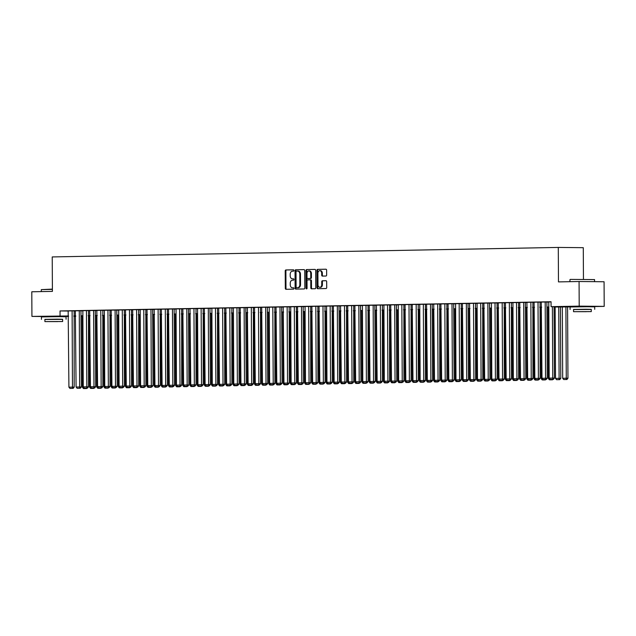 <?xml version="1.0" encoding="UTF-8"?>
<svg xmlns="http://www.w3.org/2000/svg" width="636" height="636" viewBox="0 0 636 636"><rect width="100%" height="100%" fill="white"/><g stroke="black" fill="none" stroke-linecap="round" stroke-linejoin="round"><path stroke-width="0.95" d="M293.888 270.483A0.676 0.493 -89.4 0 0 293.387 269.815L285.914 269.958A0.97 0.708 -89.4 0 0 285.214 270.936L285.31 288.339A0.97 0.708 -89.4 0 0 286.001 289.293L293.49 289.149A0.676 0.493 -89.4 0 0 293.482 287.798L292.52 287.814A3.093 2.25 -89.4 0 1 292.473 287.814A3.093 2.25 -89.4 0 1 290.247 284.761L290.239 283.314A3.093 2.25 -89.4 0 1 292.473 280.182L293.442 280.158A0.676 0.493 -89.4 0 0 293.435 278.807L292.473 278.822A3.093 2.25 -89.4 0 1 292.425 278.822A3.093 2.25 -89.4 0 1 290.199 275.778L290.191 274.323A3.093 2.25 -89.4 0 1 292.433 271.19L293.395 271.175A0.676 0.493 -89.4 0 0 293.888 270.483M575.691 306.52L589.087 306.449M47.048 316.442L60.444 316.37M325.95 276.024A0.97 0.708 -89.4 0 0 326.65 275.046L326.626 270.157A0.97 0.708 -89.4 0 0 325.926 269.211L317.61 269.362A0.97 0.708 -89.4 0 0 316.911 270.34L317.006 287.742A0.97 0.708 -89.4 0 0 317.714 288.696L326.014 288.537A0.97 0.708 -89.4 0 0 326.713 287.559L326.681 281.661A0.97 0.708 -89.4 0 0 325.99 280.707L322.42 280.778A0.97 0.708 -89.4 0 0 321.721 281.756L321.737 284.682A2.584 1.884 -89.4 0 1 319.829 287.305A2.584 1.884 -89.4 0 1 317.976 284.753L317.913 273.297A2.584 1.884 -89.4 0 1 319.821 270.674A2.584 1.884 -89.4 0 1 321.681 273.226L321.689 275.134A0.97 0.708 -89.4 0 0 322.396 276.088L325.95 276.024M47.048 316.553L31.927 316.402L31.8 291.781L52.406 291.391L52.232 256.928L558.289 247.428L558.472 281.899L579.078 281.51L579.205 306.131L604.2 306.377L589.087 306.663M31.927 316.402L68.545 315.957M554.075 306.894L561.206 306.759L551.078 306.655L551.046 301.734L60.038 310.948L60.062 315.869M551.078 306.655L579.205 306.131M304.739 270.57A0.97 0.708 -89.4 0 0 304.032 269.616L295.732 269.775A0.97 0.708 -89.4 0 0 295.032 270.753L295.12 288.156A0.97 0.708 -89.4 0 0 295.82 289.11L304.135 288.951A0.97 0.708 -89.4 0 0 304.835 287.973L304.739 270.57M306.671 269.569L314.971 269.41A0.97 0.708 -89.4 0 0 314.971 269.41A0.97 0.708 -89.4 0 1 315.679 270.364L315.774 287.766A0.97 0.708 -89.4 0 1 315.074 288.744L311.521 288.816A0.97 0.708 -89.4 0 0 311.521 288.816A0.97 0.708 -89.4 0 1 310.813 287.862L310.773 280.802A0.97 0.708 -89.4 0 0 310.066 279.848L307.713 279.896A0.97 0.708 -89.4 0 0 307.013 280.874L307.053 288.219A0.676 0.493 -89.4 0 1 306.067 288.235L305.972 270.546A0.97 0.708 -89.4 0 1 306.671 269.569L315.114 269.425M72.464 310.861L68.163 310.94L68.919 387.157L74.189 387.101L74.15 310.877L72.464 310.861M80.963 310.75L75.326 310.805L76.089 387.022L81.36 386.966L80.963 310.734M86.44 310.599L86.838 386.815L88.523 386.831L88.484 310.606L82.855 310.67M95.297 310.479L89.668 310.535L90.423 386.752L95.694 386.704L95.297 310.463M101.132 310.32L96.831 310.4L97.586 386.616L102.865 386.569L102.825 310.336L101.132 310.32M107.945 310.193L108.343 386.418L110.028 386.434L109.988 310.201L104.36 310.273M116.801 310.074L111.165 310.13L111.928 386.346L117.199 386.298L116.801 310.066M122.279 309.923L122.676 386.147L124.37 386.163L124.322 309.931L118.694 310.002M129.808 309.78L125.507 309.859L126.262 386.076L131.533 386.028L131.493 309.796L129.808 309.78M136.971 309.645L132.67 309.724L133.433 385.941L138.704 385.893L138.664 309.66L136.971 309.645M143.784 309.517L144.181 385.742L145.875 385.758L145.827 309.525L140.198 309.597M152.64 309.398L147.011 309.462L147.767 385.67L153.037 385.623L152.64 309.39M158.475 309.239L154.174 309.327L154.938 385.543L160.208 385.488L160.169 309.263L158.475 309.239M165.646 309.112L161.345 309.191L162.101 385.408L167.371 385.352L167.332 309.128L165.646 309.112M174.145 309.001L168.516 309.056L169.271 385.273L174.542 385.217L174.145 308.985M179.622 308.85L180.02 385.066L181.713 385.082L181.673 308.858L176.037 308.921M188.479 308.73L182.85 308.786L183.605 385.003L188.876 384.955L188.479 308.714M194.314 308.571L190.013 308.651L190.776 384.867L196.047 384.82L196.007 308.587L194.314 308.571M201.127 308.444L201.525 384.669L203.218 384.685L203.178 308.452L197.542 308.524M209.983 308.325L204.355 308.38L205.11 384.597L210.381 384.549L209.983 308.317M215.461 308.174L215.866 384.398L217.552 384.414L217.512 308.182L211.883 308.253M222.99 308.031L218.689 308.11L219.444 384.327L224.723 384.279L224.675 308.047L222.99 308.031M230.16 307.896L225.86 307.975L226.615 384.192L231.886 384.144L231.846 307.911L230.16 307.896M236.966 307.768L237.363 383.993L239.056 384.009L239.017 307.776L233.38 307.848M245.822 307.649L240.193 307.713L240.949 383.921L246.219 383.874L245.822 307.641M251.665 307.49L247.364 307.578L248.12 383.794L253.39 383.739L253.351 307.514L251.665 307.49M258.828 307.363L254.527 307.442L255.29 383.659L260.561 383.603L260.522 307.379L258.828 307.363M267.327 307.252L261.698 307.307L262.453 383.524L267.724 383.468L267.327 307.236M272.804 307.101L273.21 383.317L274.895 383.333L274.855 307.109L269.227 307.172M281.661 306.981L276.032 307.037L276.787 383.254L282.066 383.206L281.661 306.965M287.504 306.822L283.203 306.902L283.958 383.118L289.229 383.071L289.189 306.838L287.504 306.822M294.309 306.695L294.714 382.92L296.4 382.936L296.36 306.703L290.731 306.775M303.165 306.576L297.537 306.632L298.292 382.848L303.571 382.8L303.165 306.568M308.651 306.425L309.048 382.649L310.734 382.665L310.694 306.433L305.065 306.504M316.171 306.282L311.871 306.361L312.634 382.578L317.905 382.53L317.865 306.298L316.171 306.282M323.342 306.147L319.041 306.226L319.797 382.443L325.075 382.395L325.028 306.162L323.342 306.147M330.156 306.019L330.553 382.244L332.238 382.26L332.199 306.027L326.57 306.099M339.012 305.9L333.375 305.964L334.139 382.18L339.409 382.125L339.012 305.892M344.847 305.741L340.546 305.829L341.301 382.045L346.572 381.99L346.533 305.765L344.847 305.741M352.018 305.614L347.717 305.693L348.472 381.91L353.743 381.854L353.703 305.63L352.018 305.614M360.517 305.503L354.88 305.558L355.643 381.775L360.914 381.719L360.517 305.487M365.994 305.352L366.392 381.568L368.077 381.584L368.037 305.36L362.409 305.423M374.85 305.232L369.222 305.288L369.977 381.505L375.248 381.457L374.85 305.216M380.686 305.073L376.385 305.153L377.14 381.369L382.419 381.322L382.379 305.089L380.686 305.073M387.499 304.946L387.896 381.171L389.582 381.187L389.542 304.954L383.913 305.026M396.355 304.827L390.719 304.882L391.482 381.099L396.753 381.051L396.355 304.819M401.833 304.676L402.23 380.9L403.924 380.916L403.876 304.684L398.247 304.755M409.361 304.533L405.06 304.612L405.816 380.829L411.087 380.781L411.047 304.549L409.361 304.533M416.524 304.398L412.223 304.477L412.987 380.694L418.257 380.646L418.218 304.413L416.524 304.398M423.338 304.27L423.735 380.495L425.42 380.511L425.381 304.278L419.752 304.35M432.194 304.151L426.565 304.215L427.32 380.431L432.591 380.376L432.194 304.143M438.029 303.992L433.728 304.08L434.491 380.296L439.762 380.241L439.722 304.016L438.029 303.992M445.2 303.865L440.899 303.944L441.654 380.161L446.925 380.105L446.885 303.881L445.2 303.865M453.699 303.754L448.07 303.809L448.825 380.026L454.096 379.97L453.699 303.738M459.176 303.603L459.574 379.819L461.267 379.835L461.227 303.611L455.591 303.674M468.032 303.483L462.404 303.539L463.159 379.756L468.43 379.708L468.032 303.467M473.868 303.324L469.567 303.404L470.33 379.62L475.601 379.573L475.561 303.34L473.868 303.324M480.681 303.197L481.078 379.422L482.772 379.438L482.732 303.205L477.095 303.277M489.537 303.078L483.909 303.134L484.664 379.35L489.935 379.302L489.537 303.07M495.015 302.927L495.42 379.151L497.106 379.167L497.066 302.935L491.429 303.006M502.543 302.784L498.242 302.863L498.998 379.08L504.276 379.032L504.229 302.8L502.543 302.784M509.714 302.649L505.413 302.728L506.169 378.945L511.439 378.897L511.4 302.664L509.714 302.649M516.519 302.521L516.917 378.746L518.61 378.762L518.571 302.529L512.934 302.601M525.376 302.402L519.747 302.466L520.502 378.682L525.773 378.627L525.376 302.394M531.219 302.243L526.918 302.331L527.673 378.547L532.944 378.492L532.904 302.267L531.219 302.243M538.382 302.116L534.081 302.195L534.844 378.412L540.115 378.356L540.075 302.132L538.382 302.116M546.88 302.005L541.252 302.06L542.007 378.277L547.278 378.221L546.88 301.989M60.038 310.948L68.521 311.036M73.792 310.98L75.684 310.948M80.963 310.845L82.855 310.813M88.126 310.71L90.026 310.678M95.297 310.583L97.189 310.543M102.468 310.447L104.36 310.408M109.631 310.312L111.531 310.273M116.801 310.177L118.694 310.137M123.964 310.042L125.864 310.002M131.135 309.907L133.035 309.867M138.306 309.772L140.198 309.74M145.469 309.637L147.369 309.605M152.64 309.501L154.532 309.47M159.811 309.366L161.703 309.335M166.974 309.231L168.874 309.199M174.145 309.096L176.037 309.064M181.316 308.961L183.208 308.929M188.479 308.834L190.379 308.794M195.65 308.699L197.542 308.659M202.82 308.563L204.713 308.524M209.983 308.428L211.883 308.388M217.154 308.293L219.046 308.253M224.317 308.158L226.217 308.118M231.488 308.023L233.388 307.991M238.659 307.888L240.551 307.856M245.822 307.752L247.722 307.721M252.993 307.617L254.885 307.586M260.164 307.482L262.056 307.45M267.327 307.347L269.227 307.315M274.498 307.212L276.39 307.18M281.669 307.085L283.561 307.045M288.831 306.95L290.731 306.91M296.002 306.814L297.894 306.775M303.165 306.679L305.065 306.639M310.336 306.544L312.236 306.504M317.507 306.409L319.399 306.369M324.67 306.274L326.57 306.242M331.841 306.139L333.733 306.107M339.012 306.003L340.904 305.972M346.175 305.868L348.075 305.837M353.346 305.733L355.238 305.701M360.517 305.598L362.409 305.566M367.68 305.463L369.58 305.431M374.85 305.336L376.743 305.296M382.021 305.2L383.913 305.161M389.184 305.065L391.084 305.026M396.355 304.93L398.247 304.89M403.518 304.795L405.418 304.755M410.689 304.66L412.589 304.62M417.86 304.525L419.752 304.493M425.023 304.39L426.923 304.358M432.194 304.254L434.086 304.223M439.365 304.119L441.257 304.088M446.528 303.984L448.428 303.952M453.699 303.849L455.591 303.817M460.869 303.714L462.762 303.682M468.032 303.587L469.932 303.547M475.203 303.452L477.095 303.412M482.366 303.316L484.266 303.277M489.537 303.181L491.437 303.141M496.708 303.046L498.6 303.006M503.871 302.911L505.771 302.871M511.042 302.776L512.942 302.744M518.213 302.641L520.105 302.609M525.376 302.505L527.276 302.474M532.547 302.37L534.439 302.339M539.718 302.235L541.61 302.203M546.88 302.1L548.781 302.068M548.781 301.925L551.046 301.877M583.451 279.172L583.284 247.682L558.289 247.428M579.078 281.51L604.073 281.756L604.2 306.377M82.052 316.179L80.987 316.203M75.716 316.299L73.824 316.33M68.545 316.434L60.444 316.585M74.921 316.02L75.716 316.028L74.921 316.02M80.987 316.084L82.052 316.092M572.392 306.87L554.075 307.029M548.804 307.124L546.912 307.164M541.634 307.26L539.741 307.299M534.471 307.395L532.571 307.434M527.3 307.53L525.408 307.57M520.129 307.665L518.237 307.705M512.966 307.8L511.066 307.84M505.795 307.935L503.903 307.967M498.632 308.07L496.732 308.102M491.461 308.206L489.561 308.237M484.29 308.341L482.398 308.373M477.127 308.476L475.227 308.508M469.956 308.611L468.064 308.643M462.785 308.738L460.893 308.778M455.622 308.873L453.722 308.913M448.452 309.009L446.559 309.048M441.281 309.144L439.389 309.183M434.118 309.279L432.218 309.319M426.947 309.414L425.055 309.454M419.784 309.549L417.884 309.589M412.613 309.684L410.713 309.716M405.442 309.819L403.55 309.851M398.279 309.955L396.379 309.986M391.108 310.09L389.208 310.122M383.937 310.225L382.045 310.257M376.774 310.36L374.874 310.392M369.603 310.487L367.711 310.527M362.433 310.622L360.54 310.662M355.27 310.758L353.37 310.797M348.099 310.893L346.207 310.932M340.928 311.028L339.036 311.068M333.765 311.163L331.865 311.203M326.594 311.298L324.702 311.338M319.431 311.433L317.531 311.465M312.26 311.568L310.36 311.6M305.089 311.704L303.197 311.735M297.926 311.839L296.026 311.871M290.755 311.974L288.863 312.006M283.584 312.109L281.692 312.141M276.421 312.236L274.521 312.276M269.251 312.371L267.359 312.411M262.08 312.507L260.188 312.546M254.917 312.642L253.017 312.681M247.746 312.777L245.854 312.817M240.575 312.912L238.683 312.952M233.412 313.047L231.512 313.087M226.241 313.182L224.349 313.214M219.078 313.317L217.178 313.349M211.907 313.453L210.007 313.484M204.736 313.588L202.844 313.62M197.573 313.723L195.673 313.755M190.403 313.858L188.51 313.89M183.232 313.985L181.34 314.025M176.069 314.12L174.169 314.16M168.898 314.256L167.006 314.295M161.727 314.391L159.835 314.43M154.564 314.526L152.664 314.566M147.393 314.661L145.501 314.701M140.23 314.796L138.33 314.836M133.059 314.931L131.159 314.963M125.888 315.066L123.996 315.098M118.725 315.202L116.825 315.233M111.554 315.337L109.662 315.369M104.384 315.472L102.491 315.504M97.221 315.607L95.321 315.639M90.05 315.734L88.158 315.774M82.879 315.869L80.987 315.909M73.816 315.909L75.716 315.869M80.987 315.774L82.879 315.734M88.158 315.639L90.05 315.599M95.321 315.504L97.221 315.464M102.491 315.369L104.384 315.337M109.654 315.233L111.554 315.202M116.825 315.098L118.725 315.066M123.996 314.963L125.888 314.931M131.159 314.828L133.059 314.796M138.33 314.693L140.222 314.661M145.501 314.558L147.393 314.526M152.664 314.43L154.564 314.391M159.835 314.295L161.727 314.256M167.006 314.16L168.898 314.12M174.169 314.025L176.069 313.985M181.34 313.89L183.232 313.85M188.502 313.755L190.403 313.715M195.673 313.62L197.573 313.588M202.844 313.484L204.736 313.453M210.007 313.349L211.907 313.317M217.178 313.214L219.07 313.182M224.349 313.079L226.241 313.047M231.512 312.944L233.412 312.912M238.683 312.809L240.575 312.777M245.854 312.681L247.746 312.642M253.017 312.546L254.917 312.507M260.188 312.411L262.08 312.371M267.359 312.276L269.251 312.236M274.521 312.141L276.421 312.101M281.692 312.006L283.584 311.966M288.855 311.871L290.755 311.839M296.026 311.735L297.926 311.704M303.197 311.6L305.089 311.568M310.36 311.465L312.26 311.433M317.531 311.33L319.423 311.298M324.702 311.195L326.594 311.163M331.865 311.06L333.765 311.028M339.036 310.932L340.928 310.893M346.207 310.797L348.099 310.758M353.37 310.662L355.27 310.622M360.54 310.527L362.433 310.487M367.703 310.392L369.603 310.352M374.874 310.257L376.774 310.217M382.045 310.122L383.937 310.09M389.208 309.986L391.108 309.955M396.379 309.851L398.271 309.819M403.55 309.716L405.442 309.684M410.713 309.581L412.613 309.549M417.884 309.446L419.776 309.414M425.055 309.311L426.947 309.279M432.218 309.183L434.118 309.144M439.389 309.048L441.281 309.009M446.559 308.913L448.452 308.873M453.722 308.778L455.622 308.738M460.893 308.643L462.785 308.603M468.056 308.508L469.956 308.468M475.227 308.373L477.127 308.341M482.398 308.237L484.29 308.206M489.561 308.102L491.461 308.07M496.732 307.967L498.624 307.935M503.903 307.832L505.795 307.8M511.066 307.697L512.966 307.665M518.237 307.562L520.129 307.53M525.408 307.434L527.3 307.395M532.571 307.299L534.471 307.26M539.741 307.164L541.634 307.124M546.904 307.029L548.804 306.989M293.053 278.83A3.093 2.25 -89.4 0 0 293.101 278.83A3.093 2.25 -89.4 0 0 293.148 278.83L292.473 278.822M293.554 278.822L293.148 278.83M293.101 287.822A3.093 2.25 -89.4 0 0 293.148 287.822A3.093 2.25 -89.4 0 0 293.188 287.822L292.52 287.814M293.601 287.814L293.188 287.822M293.506 269.831L286.59 269.966A0.97 0.708 -89.4 0 0 285.89 270.944L285.985 288.346A0.97 0.708 -89.4 0 0 286.55 289.285M304.175 269.632L296.408 269.783A0.97 0.708 -89.4 0 0 295.708 270.761L295.796 288.164A0.97 0.708 -89.4 0 0 296.368 289.094M296.511 271.111A0.676 0.493 -89.4 0 0 296.018 271.795L296.098 287.075A0.676 0.493 -89.4 0 0 296.599 287.742L297.616 287.718A3.093 2.25 -89.4 0 0 299.85 284.586L299.795 274.148A3.093 2.25 -89.4 0 0 297.576 271.095A3.093 2.25 -89.4 0 0 297.529 271.095L296.511 271.111M296.591 287.742L297.258 287.742A0.676 0.493 -89.4 0 0 297.274 287.742L296.599 287.742M297.624 271.095L298.205 271.103A3.093 2.25 -89.4 0 1 298.252 271.103A3.093 2.25 -89.4 0 1 300.47 274.148L300.526 284.594A3.093 2.25 -89.4 0 1 298.292 287.726L297.274 287.742M310.758 279.856L310.742 279.856A0.97 0.708 -89.4 0 1 311.449 280.81L311.489 287.862A0.97 0.708 -89.4 0 0 312.053 288.8M307.347 269.577A0.97 0.708 -89.4 0 0 306.647 270.554L306.743 288.243A0.676 0.493 -89.4 0 0 306.886 288.728M310.734 273.48A2.584 1.884 -89.4 0 0 308.881 270.928A2.584 1.884 -89.4 0 0 306.973 273.552L306.997 277.59A0.97 0.708 -89.4 0 0 307.705 278.536L310.058 278.496A0.97 0.708 -89.4 0 0 310.758 277.519L310.734 273.48L311.409 273.488A2.584 1.884 -89.4 0 0 309.557 270.936L308.881 270.928M308.349 278.544A0.97 0.708 -89.4 0 0 308.38 278.544L310.734 278.504A0.97 0.708 -89.4 0 0 311.433 277.519L310.758 277.519M311.409 273.488L311.433 277.519M319.821 270.674L320.496 270.682A2.584 1.884 -89.4 0 1 322.349 273.234L322.365 275.142A0.97 0.708 -89.4 0 0 322.929 276.08M319.829 287.305L320.504 287.305A2.584 1.884 -89.4 0 0 322.412 284.69L321.737 284.682M326.117 280.73L323.096 280.786A0.97 0.708 -89.4 0 0 322.396 281.764L322.412 284.69M326.053 269.227L318.286 269.37A0.97 0.708 -89.4 0 0 317.587 270.348L317.682 287.75A0.97 0.708 -89.4 0 0 318.246 288.688M83.57 387.268L82.426 387.292L82.052 315.885M84.151 388.572L86.663 388.524L84.151 388.572M82.426 387.292L83.475 388.564M86.663 388.524L86.981 388.127M72.107 310.861L72.48 388.381L69.968 388.429L72.48 388.381M74.189 387.101L73.156 388.389M69.968 388.429L68.919 387.157M52.398 289.396L41.292 289.626L52.398 289.102M41.292 289.626L41.3 291.606M62.622 319.383L44.894 319.479M66.072 319.24L66.057 316.776L58.623 316.656L41.435 316.911L41.443 319.367M44.91 321.617L44.894 319.351L57.272 319.169L62.622 319.256L62.638 321.522L44.91 321.617L62.638 321.522M57.685 321.609L48.058 321.601L57.685 321.609M570.23 279.411L594.557 279.578L570.23 279.411M591.265 309.462L573.537 309.549M594.716 309.319L594.7 306.854L587.267 306.735L570.079 306.989L570.087 309.446M573.553 311.696L573.537 309.43L585.915 309.247L591.265 309.335L591.281 311.6L573.553 311.696L591.281 311.6M586.328 311.688L576.701 311.68L586.328 311.688M90.741 387.133L89.597 387.157L89.223 315.75M91.322 388.437L93.826 388.389L91.322 388.437M89.597 387.157L90.646 388.429M93.826 388.389L94.152 387.992M97.904 386.998L96.759 387.022L96.386 315.623M98.493 388.302L100.997 388.254L98.493 388.302M96.759 387.022L97.817 388.294M100.997 388.254L101.315 387.857M105.075 386.863L103.93 386.887L103.557 315.488M105.656 388.167L108.168 388.119L105.656 388.167M103.93 386.887L104.98 388.159M112.238 386.728L111.101 386.752L110.728 315.353M112.826 388.032L115.331 387.984L112.826 388.032M111.101 386.752L112.151 388.024M79.269 310.726L79.643 388.246L77.139 388.294L79.643 388.246M81.36 386.966L80.319 388.254M77.139 388.294L76.089 387.022M82.855 310.662L83.252 386.887L86.838 386.815L86.814 388.111L84.302 388.159L86.814 388.111M88.523 386.831L87.49 388.119M84.302 388.159L83.252 386.887M93.603 310.463L93.985 387.976L91.473 388.024L93.985 387.976M95.694 386.704L94.661 387.984M91.473 388.024L90.423 386.752M100.774 310.328L101.148 387.841L98.644 387.888L101.148 387.841M102.865 386.569L101.824 387.849M98.644 387.888L97.586 386.616M119.409 386.593L118.264 386.616L117.891 315.218M119.989 387.896L122.502 387.849L119.989 387.896M118.264 386.616L119.314 387.888M104.36 310.257L104.757 386.481L108.343 386.418L108.319 387.714L105.807 387.753L108.319 387.714M110.028 386.434L108.995 387.714M105.807 387.753L104.757 386.481M126.58 386.457L125.435 386.481L125.061 315.082M127.16 387.761L129.672 387.714L127.16 387.761M125.435 386.481L126.484 387.761M115.108 310.058L115.482 387.578L112.977 387.626L115.482 387.578M117.199 386.298L116.157 387.578M112.977 387.626L111.928 386.346M133.743 386.322L132.606 386.346L132.232 314.947M134.331 387.626L136.835 387.586L134.331 387.626M132.606 386.346L133.655 387.626M136.835 387.586L137.153 387.189M118.694 309.986L119.091 386.211L122.676 386.147L122.653 387.443L120.148 387.491L122.653 387.443M124.37 386.163L123.328 387.451M120.148 387.491L119.091 386.211M140.914 386.195L139.769 386.211L139.395 314.812M141.494 387.499L144.006 387.451L141.494 387.499M139.769 386.211L140.818 387.491M144.006 387.451L144.324 387.054M129.45 309.788L129.824 387.308L127.311 387.356L129.824 387.308M131.533 386.028L130.499 387.316M127.311 387.356L126.262 386.076M148.085 386.06L146.94 386.076L146.566 314.677M148.665 387.364L151.177 387.316L148.665 387.364M146.94 386.076L147.989 387.356M151.177 387.316L151.495 386.919M136.613 309.653L136.986 387.173L134.482 387.221L136.986 387.173M138.704 385.893L137.662 387.181M134.482 387.221L133.433 385.941M155.248 385.925L154.111 385.941L153.729 314.542M155.836 387.229L158.34 387.181L155.836 387.229M154.111 385.941L155.16 387.221M158.34 387.181L158.658 386.783M140.198 309.589L140.596 385.806L144.181 385.742L144.157 387.038L141.645 387.086L144.157 387.038M145.875 385.758L144.833 387.046M141.645 387.086L140.596 385.806M162.419 385.79L161.274 385.814L160.9 314.407M162.999 387.093L165.511 387.046L162.999 387.093M161.274 385.814L162.323 387.086M165.511 387.046L165.829 386.648M150.955 309.382L151.328 386.903L148.816 386.95L151.328 386.903M153.037 385.623L152.004 386.911M148.816 386.95L147.767 385.67M169.589 385.655L168.445 385.678L168.071 314.271M170.17 386.958L172.682 386.911L170.17 386.958M168.445 385.678L169.494 386.95M172.682 386.911L173 386.513M158.118 309.247L158.491 386.768L155.987 386.815L158.491 386.768M160.208 385.488L159.167 386.775M155.987 386.815L154.938 385.543M176.752 385.519L175.608 385.543L175.234 314.136M177.341 386.823L179.845 386.775L177.341 386.823M175.608 385.543L176.665 386.815M179.845 386.775L180.163 386.378M165.288 309.112L165.662 386.632L163.15 386.68L165.662 386.632M167.371 385.352L166.338 386.64M163.15 386.68L162.101 385.408M183.923 385.384L182.778 385.408L182.405 314.001M184.504 386.688L187.016 386.64L184.504 386.688M182.778 385.408L183.828 386.68M187.016 386.64L187.334 386.243M172.451 308.977L172.833 386.497L170.321 386.545L172.833 386.497M174.542 385.217L173.509 386.505M170.321 386.545L169.271 385.273M191.086 385.249L189.949 385.273L189.576 313.874M191.674 386.553L194.179 386.505L191.674 386.553M189.949 385.273L190.999 386.545M194.179 386.505L194.505 386.108M176.037 308.913L176.442 385.138L180.02 385.066L179.996 386.362L177.492 386.41L179.996 386.362M181.713 385.082L180.672 386.37M177.492 386.41L176.442 385.138M198.257 385.114L197.112 385.138L196.739 313.739M198.837 386.418L201.35 386.37L198.837 386.418M197.112 385.138L198.17 386.41M186.793 308.714L187.167 386.227L184.655 386.275L187.167 386.227M188.876 384.955L187.843 386.235M184.655 386.275L183.605 385.003M205.428 384.979L204.283 385.003L203.91 313.604M206.008 386.283L208.521 386.235L206.008 386.283M204.283 385.003L205.333 386.275M193.956 308.579L194.338 386.092L191.826 386.139L194.338 386.092M196.047 384.82L195.014 386.1M191.826 386.139L190.776 384.867M212.591 384.844L211.454 384.867L211.08 313.469M213.179 386.147L215.684 386.1L213.179 386.147M211.454 384.867L212.504 386.139M197.542 308.508L197.939 384.732L201.525 384.669L201.501 385.965L198.996 386.004L201.501 385.965M203.218 384.685L202.176 385.965M198.996 386.004L197.939 384.732M219.762 384.708L218.617 384.732L218.243 313.333M220.342 386.012L222.854 385.965L220.342 386.012M218.617 384.732L219.666 386.012M208.298 308.309L208.672 385.829L206.159 385.877L208.672 385.829M210.381 384.549L209.347 385.829M206.159 385.877L205.11 384.597M226.933 384.573L225.788 384.597L225.414 313.198M227.513 385.877L230.025 385.837L227.513 385.877M225.788 384.597L226.837 385.877M230.025 385.837L230.343 385.44M211.883 308.237L212.281 384.462L215.866 384.398L215.835 385.694L213.33 385.742L215.835 385.694M217.552 384.414L216.51 385.702M213.33 385.742L212.281 384.462M234.096 384.446L232.959 384.462L232.585 313.063M234.684 385.75L237.188 385.702L234.684 385.75M232.959 384.462L234.008 385.742M237.188 385.702L237.506 385.305M222.632 308.039L223.005 385.559L220.501 385.607L223.005 385.559M224.723 384.279L223.681 385.567M220.501 385.607L219.444 384.327M241.267 384.311L240.122 384.327L239.748 312.928M241.847 385.615L244.359 385.567L241.847 385.615M240.122 384.327L241.171 385.607M244.359 385.567L244.677 385.17M229.803 307.904L230.176 385.424L227.664 385.472L230.176 385.424M231.886 384.144L230.852 385.432M227.664 385.472L226.615 384.192M248.438 384.176L247.293 384.192L246.919 312.793M249.018 385.48L251.53 385.432L249.018 385.48M247.293 384.192L248.342 385.472M251.53 385.432L251.848 385.034M233.38 307.84L233.786 384.057L237.363 383.993L237.339 385.289L234.835 385.337L237.339 385.289M239.056 384.009L238.015 385.297M234.835 385.337L233.786 384.057M255.6 384.041L254.456 384.065L254.082 312.658M256.189 385.344L258.693 385.297L256.189 385.344M254.456 384.065L255.513 385.337M258.693 385.297L259.011 384.899M244.137 307.633L244.51 385.154L241.998 385.201L244.51 385.154M246.219 383.874L245.186 385.162M241.998 385.201L240.949 383.921M262.771 383.906L261.627 383.929L261.253 312.522M263.352 385.209L265.864 385.162L263.352 385.209M261.627 383.929L262.676 385.201M265.864 385.162L266.182 384.764M269.942 383.77L268.797 383.794L268.424 312.387M270.523 385.074L273.027 385.026L270.523 385.074M268.797 383.794L269.847 385.066M273.027 385.026L273.353 384.629M277.105 383.635L275.96 383.659L275.587 312.252M277.694 384.939L280.198 384.891L277.694 384.939M275.96 383.659L277.018 384.931M280.198 384.891L280.516 384.494M251.307 307.498L251.681 385.019L249.169 385.066L251.681 385.019M253.39 383.739L252.357 385.026M249.169 385.066L248.12 383.794M258.47 307.363L258.844 384.883L256.34 384.931L258.844 384.883M260.561 383.603L259.52 384.891M256.34 384.931L255.29 383.659M265.641 307.228L266.015 384.748L263.503 384.796L266.015 384.748M267.724 383.468L266.691 384.756M263.503 384.796L262.453 383.524M284.276 383.5L283.131 383.524L282.758 312.125M284.856 384.804L287.369 384.756L284.856 384.804M283.131 383.524L284.181 384.796M287.369 384.756L287.687 384.359M269.227 307.164L269.624 383.389L273.21 383.317L273.186 384.613L270.674 384.661L273.186 384.613M274.895 383.333L273.862 384.621M270.674 384.661L269.624 383.389M291.439 383.365L290.302 383.389L289.929 311.99M292.027 384.669L294.532 384.621L292.027 384.669M290.302 383.389L291.352 384.661M279.975 306.965L280.349 384.478L277.845 384.526L280.349 384.478M282.066 383.206L281.025 384.486M277.845 384.526L276.787 383.254M298.61 383.23L297.465 383.254L297.091 311.855M299.19 384.534L301.703 384.486L299.19 384.534M297.465 383.254L298.523 384.526M287.146 306.83L287.52 384.343L285.007 384.39L287.52 384.343M289.229 383.071L288.195 384.351M285.007 384.39L283.958 383.118M305.781 383.095L304.636 383.118L304.262 311.72M306.361 384.398L308.873 384.351L306.361 384.398M304.636 383.118L305.685 384.39M290.731 306.759L291.129 382.983L294.714 382.92L294.691 384.216L292.178 384.255L294.691 384.216M296.4 382.936L295.358 384.216M292.178 384.255L291.129 382.983M312.944 382.959L311.807 382.983L311.433 311.584M313.532 384.263L316.036 384.216L313.532 384.263M311.807 382.983L312.856 384.263M301.48 306.56L301.854 384.08L299.349 384.128L301.854 384.08M303.571 382.8L302.529 384.08M299.349 384.128L298.292 382.848M320.115 382.824L318.97 382.848L318.596 311.449M320.695 384.128L323.207 384.088L320.695 384.128M318.97 382.848L320.019 384.128M323.207 384.088L323.525 383.691M305.065 306.488L305.463 382.713L309.048 382.649L309.024 383.945L306.512 383.993L309.024 383.945M310.734 382.665L309.7 383.953M306.512 383.993L305.463 382.713M327.286 382.697L326.141 382.713L325.767 311.314M327.866 384.001L330.378 383.953L327.866 384.001M326.141 382.713L327.19 383.993M330.378 383.953L330.696 383.556M315.814 306.29L316.187 383.81L313.683 383.858L316.187 383.81M317.905 382.53L316.863 383.818M313.683 383.858L312.634 382.578M334.449 382.562L333.312 382.578L332.93 311.179M335.037 383.866L337.541 383.818L335.037 383.866M333.312 382.578L334.361 383.858M337.541 383.818L337.859 383.421M322.985 306.155L323.358 383.675L320.846 383.723L323.358 383.675M325.075 382.395L324.034 383.683M320.846 383.723L319.797 382.443M341.619 382.427L340.475 382.443L340.101 311.044M342.2 383.731L344.712 383.683L342.2 383.731M340.475 382.443L341.524 383.723M344.712 383.683L345.03 383.285M326.57 306.091L326.968 382.308L330.553 382.244L330.529 383.54L328.017 383.588L330.529 383.54M332.238 382.26L331.205 383.548M328.017 383.588L326.968 382.308M348.79 382.292L347.646 382.315L347.272 310.909M349.371 383.595L351.883 383.548L349.371 383.595M347.646 382.315L348.695 383.588M351.883 383.548L352.201 383.15M337.319 305.884L337.692 383.405L335.188 383.452L337.692 383.405M339.409 382.125L338.368 383.413M335.188 383.452L334.139 382.18M355.953 382.156L354.809 382.18L354.435 310.773M356.542 383.46L359.046 383.413L356.542 383.46M354.809 382.18L355.866 383.452M359.046 383.413L359.364 383.015M344.489 305.749L344.863 383.27L342.351 383.317L344.863 383.27M346.572 381.99L345.539 383.277M342.351 383.317L341.301 382.045M363.124 382.021L361.979 382.045L361.606 310.638M363.705 383.325L366.217 383.277L363.705 383.325M361.979 382.045L363.029 383.317M366.217 383.277L366.535 382.88M351.652 305.614L352.034 383.134L349.522 383.182L352.034 383.134M353.743 381.854L352.71 383.142M349.522 383.182L348.472 381.91M370.287 381.886L369.15 381.91L368.777 310.503M370.875 383.19L373.38 383.142L370.875 383.19M369.15 381.91L370.2 383.182M373.38 383.142L373.706 382.745M358.823 305.479L359.197 382.999L356.693 383.047L359.197 382.999M360.914 381.719L359.873 383.007M356.693 383.047L355.643 381.775M377.458 381.751L376.313 381.775L375.94 310.376M378.046 383.055L380.551 383.007L378.046 383.055M376.313 381.775L377.371 383.047M380.551 383.007L380.869 382.61M362.409 305.415L362.806 381.64L366.392 381.568L366.368 382.864L363.856 382.912L366.368 382.864M368.077 381.584L367.044 382.872M363.856 382.912L362.806 381.64M384.629 381.616L383.484 381.64L383.111 310.241M385.209 382.92L387.721 382.872L385.209 382.92M383.484 381.64L384.534 382.912M373.157 305.216L373.539 382.729L371.026 382.777L373.539 382.729M375.248 381.457L374.214 382.737M371.026 382.777L369.977 381.505M391.792 381.481L390.655 381.505L390.281 310.106M392.38 382.785L394.884 382.737L392.38 382.785M390.655 381.505L391.704 382.777M380.328 305.081L380.702 382.594L378.197 382.641L380.702 382.594M382.419 381.322L381.377 382.602M378.197 382.641L377.14 381.369M398.963 381.346L397.818 381.369L397.444 309.971M399.543 382.649L402.055 382.602L399.543 382.649M397.818 381.369L398.867 382.641M383.913 305.01L384.311 381.234L387.896 381.171L387.873 382.467L385.36 382.506L387.873 382.467M389.582 381.187L388.548 382.467M385.36 382.506L384.311 381.234M406.134 381.21L404.989 381.234L404.615 309.835M406.714 382.514L409.226 382.467L406.714 382.514M404.989 381.234L406.038 382.514M394.662 304.811L395.036 382.331L392.531 382.379L395.036 382.331M396.753 381.051L395.711 382.331M392.531 382.379L391.482 381.099M413.297 381.083L412.16 381.099L411.786 309.7M413.885 382.379L416.389 382.339L413.885 382.379M412.16 381.099L413.209 382.379M416.389 382.339L416.707 381.942M398.247 304.739L398.645 380.964L402.23 380.9L402.206 382.196L399.702 382.244L402.206 382.196M403.924 380.916L402.882 382.204M399.702 382.244L398.645 380.964M420.468 380.948L419.323 380.964L418.949 309.565M421.048 382.252L423.56 382.204L421.048 382.252M419.323 380.964L420.372 382.244M423.56 382.204L423.878 381.807M409.004 304.541L409.377 382.061L406.865 382.109L409.377 382.061M411.087 380.781L410.053 382.069M406.865 382.109L405.816 380.829M427.638 380.813L426.494 380.829L426.12 309.43M428.219 382.117L430.731 382.069L428.219 382.117M426.494 380.829L427.543 382.109M430.731 382.069L431.049 381.672M416.167 304.406L416.54 381.926L414.036 381.974L416.54 381.926M418.257 380.646L417.216 381.934M414.036 381.974L412.987 380.694M434.801 380.678L433.657 380.694L433.283 309.295M435.39 381.982L437.894 381.934L435.39 381.982M433.657 380.694L434.714 381.974M437.894 381.934L438.212 381.536M419.752 304.342L420.15 380.559L423.735 380.495L423.711 381.791L421.199 381.839L423.711 381.791M425.42 380.511L424.387 381.799M421.199 381.839L420.15 380.559M441.972 380.543L440.828 380.567L440.454 309.16M442.553 381.846L445.065 381.799L442.553 381.846M440.828 380.567L441.877 381.839M445.065 381.799L445.383 381.401M430.508 304.135L430.882 381.656L428.37 381.703L430.882 381.656M432.591 380.376L431.558 381.664M428.37 381.703L427.32 380.431M449.143 380.408L447.998 380.431L447.625 309.024M449.724 381.711L452.228 381.664L449.724 381.711M447.998 380.431L449.048 381.703M452.228 381.664L452.554 381.266M437.671 304L438.045 381.521L435.541 381.568L438.045 381.521M439.762 380.241L438.721 381.528M435.541 381.568L434.491 380.296M456.306 380.272L455.161 380.296L454.788 308.889M456.894 381.576L459.399 381.528L456.894 381.576M455.161 380.296L456.219 381.568M459.399 381.528L459.717 381.131M444.842 303.865L445.216 381.385L442.704 381.433L445.216 381.385M446.925 380.105L445.892 381.393M442.704 381.433L441.654 380.161M463.477 380.137L462.332 380.161L461.959 308.754M464.057 381.441L466.57 381.393L464.057 381.441M462.332 380.161L463.382 381.433M466.57 381.393L466.888 380.996M452.005 303.73L452.387 381.25L449.875 381.298L452.387 381.25M454.096 379.97L453.063 381.258M449.875 381.298L448.825 380.026M470.64 380.002L469.503 380.026L469.13 308.627M471.228 381.306L473.733 381.258L471.228 381.306M469.503 380.026L470.553 381.298M473.733 381.258L474.051 380.861M455.591 303.666L455.988 379.891L459.574 379.819L459.55 381.115L457.046 381.163L459.55 381.115M461.267 379.835L460.226 381.123M457.046 381.163L455.988 379.891M477.811 379.867L476.666 379.891L476.292 308.492M478.391 381.171L480.903 381.123L478.391 381.171M476.666 379.891L477.723 381.163M466.347 303.467L466.721 380.98L464.208 381.028L466.721 380.98M468.43 379.708L467.396 380.988M464.208 381.028L463.159 379.756M484.982 379.732L483.837 379.756L483.463 308.357M485.562 381.036L488.074 380.988L485.562 381.036M483.837 379.756L484.886 381.028M473.51 303.332L473.892 380.845L471.379 380.892L473.892 380.845M475.601 379.573L474.559 380.853M471.379 380.892L470.33 379.62M492.145 379.597L491.008 379.62L490.634 308.221M492.733 380.9L495.237 380.853L492.733 380.9M491.008 379.62L492.057 380.892M477.095 303.261L477.493 379.485L481.078 379.422L481.055 380.718L478.55 380.757L481.055 380.718M482.772 379.438L481.73 380.718M478.55 380.757L477.493 379.485M499.316 379.461L498.171 379.485L497.797 308.086M499.896 380.765L502.408 380.718L499.896 380.765M498.171 379.485L499.22 380.765M487.852 303.062L488.225 380.582L485.713 380.63L488.225 380.582M489.935 379.302L488.901 380.582M485.713 380.63L484.664 379.35M506.487 379.334L505.342 379.35L504.968 307.951M507.067 380.63L509.579 380.59L507.067 380.63M505.342 379.35L506.391 380.63M509.579 380.59L509.897 380.193M491.429 302.99L491.835 379.215L495.42 379.151L495.388 380.447L492.884 380.495L495.388 380.447M497.106 379.167L496.064 380.455M492.884 380.495L491.835 379.215M513.649 379.199L512.513 379.215L512.139 307.816M514.238 380.503L516.742 380.455L514.238 380.503M512.513 379.215L513.562 380.495M516.742 380.455L517.06 380.058M502.186 302.792L502.559 380.312L500.055 380.36L502.559 380.312M504.276 379.032L503.235 380.32M500.055 380.36L498.998 379.08M520.82 379.064L519.676 379.08L519.302 307.681M521.401 380.368L523.913 380.32L521.401 380.368M519.676 379.08L520.725 380.36M523.913 380.32L524.231 379.923M509.357 302.656L509.73 380.177L507.218 380.225L509.73 380.177M511.439 378.897L510.406 380.185M507.218 380.225L506.169 378.945M527.991 378.929L526.847 378.945L526.473 307.546M528.572 380.233L531.084 380.185L528.572 380.233M526.847 378.945L527.896 380.225M531.084 380.185L531.402 379.787M512.934 302.593L513.339 378.81L516.917 378.746L516.893 380.042L514.389 380.09L516.893 380.042M518.61 378.762L517.569 380.05M514.389 380.09L513.339 378.81M535.154 378.794L534.009 378.817L533.636 307.411M535.743 380.097L538.247 380.05L535.743 380.097M534.009 378.817L535.067 380.09M538.247 380.05L538.565 379.652M523.69 302.386L524.064 379.907L521.552 379.954L524.064 379.907M525.773 378.627L524.74 379.915M521.552 379.954L520.502 378.682M542.325 378.659L541.18 378.682L540.807 307.275M542.905 379.962L545.418 379.915L542.905 379.962M541.18 378.682L542.23 379.954M545.418 379.915L545.736 379.517M530.861 302.251L531.235 379.772L528.723 379.819L531.235 379.772M532.944 378.492L531.911 379.779M528.723 379.819L527.673 378.547M549.488 378.523L548.351 378.547L547.978 307.14M550.076 379.827L552.581 379.779L550.076 379.827M548.351 378.547L549.401 379.819M552.581 379.779L552.907 379.382M538.024 302.116L538.398 379.636L535.894 379.684L538.398 379.636M540.115 378.356L539.074 379.644M535.894 379.684L534.844 378.412M558.726 306.942L559.1 378.341L555.514 378.412L555.141 307.005M559.076 379.636L556.572 379.684L559.752 379.644L559.076 379.636L559.1 378.341L560.793 378.356L560.419 306.91M555.514 378.412L556.572 379.684M559.752 379.644L560.793 378.356M545.195 301.981L545.569 379.501L543.057 379.549L545.569 379.501M547.278 378.221L546.245 379.509M543.057 379.549L542.007 378.277M565.897 306.806L566.271 378.205L562.685 378.277L562.311 306.878M566.247 379.501L563.735 379.549L566.922 379.509L566.247 379.501L566.271 378.205L567.956 378.221L567.582 306.822M562.685 378.277L563.735 379.549M566.922 379.509L567.956 378.221M552.39 306.671L552.764 378.07L554.449 378.086L554.075 306.687M548.781 301.917L549.178 378.142L552.764 378.07L552.74 379.366L550.227 379.414L552.74 379.366M554.449 378.086L553.415 379.374M550.227 379.414L549.178 378.142M285.985 288.346L285.31 288.339M285.89 270.944L285.214 270.936M286.59 269.966L285.914 269.958M295.796 288.164L295.12 288.156M295.708 270.761L295.032 270.753M296.408 269.783L295.732 269.775M298.292 287.726L297.616 287.718M300.526 284.594L299.85 284.586M300.47 274.148L299.795 274.148M311.489 287.862L310.813 287.862M311.449 280.81L310.773 280.802M306.743 288.243L306.067 288.235M306.647 270.554L305.972 270.546M310.734 278.504L310.058 278.496M322.365 275.142L321.689 275.134M322.349 273.234L321.681 273.226M322.396 281.764L321.721 281.756M323.096 280.786L322.42 280.778M317.682 287.75L317.006 287.742M317.587 270.348L316.911 270.34M318.286 269.37L317.61 269.362M293.101 278.83L292.425 278.822M293.148 287.822L292.473 287.814M298.252 271.103L297.576 271.095M47.048 316.728L47.048 316.33M60.444 316.664L60.444 316.259M569.943 281.684L569.936 279.705M575.691 306.806L575.691 306.409M589.087 306.735L589.079 306.337M594.565 281.669L594.557 279.578"/></g></svg>
